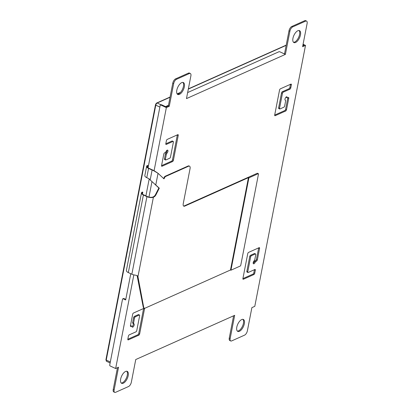 <?xml version="1.0" encoding="UTF-8"?>
<svg xmlns="http://www.w3.org/2000/svg" width="413" height="413" viewBox="0 0 413 413"><rect width="100%" height="100%" fill="white"/><g stroke="black" fill="none" stroke-linecap="round" stroke-linejoin="round"><path stroke-width="0.62" d="M302.781 45.791L303.958 45.265L302.972 44.805M133.843 274.888L115.64 368.525L118.541 367.229L114.138 389.898A3.769 1.75 115 0 0 114.695 392.35A3.769 1.75 115 0 0 115.635 392.293L128.541 386.527A3.769 1.75 115 0 0 131.344 382.206L135.748 359.537L234.677 315.325L230.17 338.51A3.769 1.75 115 0 0 230.733 340.962A3.769 1.75 115 0 0 231.672 340.906L244.573 335.139A3.769 1.75 115 0 0 247.377 330.818L251.884 307.633L254.79 306.338L305.512 45.399L302.605 46.7L307.112 23.526A3.769 1.75 115 0 0 306.549 21.073A3.769 1.75 115 0 0 305.61 21.13L292.709 26.897A3.769 1.75 115 0 0 289.905 31.212L285.398 54.387L186.469 98.604L190.878 75.935A3.769 1.75 115 0 0 190.316 73.483A3.769 1.75 115 0 0 189.376 73.535L176.475 79.306A3.769 1.75 115 0 0 173.672 83.622L169.263 106.291L168.359 105.867L172.763 83.199A3.769 1.75 -65 0 1 175.566 78.883L188.473 73.116A3.769 1.75 -65 0 1 189.412 73.06L190.316 73.483M305.512 45.399L303.08 44.263M187.647 92.558L278.925 51.759A0.754 0.315 -169 0 1 279.957 51.852L284.495 53.964L288.997 30.794A3.769 1.75 -65 0 1 291.8 26.473L304.706 20.707A3.769 1.75 -65 0 1 305.646 20.65L306.549 21.073M285.398 54.387L284.495 53.964M161.566 104.763A0.754 0.589 -114.1 0 0 161.127 104.747L160.481 105.036A0.754 0.589 65.9 0 1 160.92 105.052L161.566 104.763L166.098 106.879L168.359 105.867M148.066 167.792L160.187 105.444A0.754 0.589 65.9 0 1 160.481 105.036M123.9 298.537A0.754 0.589 -114.1 0 0 123.461 298.522L122.816 298.811A0.754 0.589 65.9 0 1 123.255 298.826L123.9 298.537L125.779 299.41M115.64 368.525L110.199 365.99A0.754 0.589 65.9 0 1 109.724 365.035L122.522 299.213A0.754 0.589 65.9 0 1 122.816 298.811M130.771 273.721L125.671 299.952L123.255 298.826M145.903 195.876L149.201 178.912M230.733 340.962L229.824 340.539A3.769 1.75 -65 0 1 229.267 338.087L233.598 315.806M114.695 392.35L113.792 391.927A3.769 1.75 -65 0 1 113.229 389.474L117.462 367.715M279.689 108.975A1.032 0.48 115 0 0 280.004 108.929L283.829 107.22A1.131 0.527 115 0 0 284.671 105.924L285.62 101.04A1.131 0.527 115 0 0 285.455 100.302A1.131 0.527 115 0 0 285.393 100.287A1.884 0.878 -65 0 1 285.29 100.251A1.884 0.878 -65 0 1 285.29 98.175A1.884 0.878 -65 0 1 286.88 96.838A1.884 0.878 -65 0 1 287.205 97.468A1.131 0.527 115 0 0 287.402 97.85A1.131 0.527 115 0 0 287.68 97.835L288.3 97.556A1.131 0.527 -65 0 1 288.584 97.54A1.131 0.527 -65 0 1 288.749 98.273L286.529 109.693A1.131 0.527 -65 0 1 285.688 110.989L275.151 115.697A1.131 0.527 -65 0 1 274.872 115.712A1.131 0.527 -65 0 1 274.702 114.979L279.534 90.127A1.131 0.527 -65 0 1 280.375 88.831L290.912 84.123A1.131 0.527 -65 0 1 291.196 84.107A1.131 0.527 -65 0 1 291.361 84.841L290.773 87.866A1.131 0.527 -65 0 1 289.931 89.162L283.266 92.14A1.131 0.527 115 0 0 282.425 93.436L279.544 108.268A1.032 0.48 115 0 0 279.689 108.975L278.78 108.552A1.032 0.48 -65 0 1 278.636 107.845L281.516 93.013A1.131 0.527 -65 0 1 282.358 91.717L289.028 88.738A1.131 0.527 115 0 0 289.869 87.442L290.453 84.417A1.131 0.527 115 0 0 290.473 84.319M274.686 115.077L284.784 110.565A1.131 0.527 115 0 0 285.626 109.269L287.846 97.85A1.131 0.527 115 0 0 287.861 97.752M287.402 97.85L286.493 97.427A1.131 0.527 -65 0 1 286.297 97.045A1.884 0.878 115 0 0 286.286 96.931M247.929 272.492L247.026 272.074A1.131 0.527 -65 0 1 246.855 271.336L249.736 256.504A1.032 0.48 -65 0 1 250.567 255.265L254.398 253.551A1.131 0.527 -65 0 1 254.676 253.536L255.585 253.959A1.131 0.527 115 0 0 255.301 253.974L251.476 255.688A1.032 0.48 115 0 0 250.645 256.927L247.764 271.759A1.131 0.527 115 0 0 247.929 272.492A1.131 0.527 115 0 0 248.213 272.477L254.878 269.498A1.131 0.527 -65 0 1 255.162 269.483A1.131 0.527 -65 0 1 255.327 270.216L254.738 273.241A1.131 0.527 -65 0 1 253.897 274.537L243.36 279.245A1.131 0.527 -65 0 1 243.081 279.26A1.131 0.527 -65 0 1 242.911 278.527L247.743 253.675A1.131 0.527 -65 0 1 248.585 252.379L259.121 247.671A1.131 0.527 -65 0 1 259.405 247.65A1.131 0.527 -65 0 1 259.57 248.389L257.351 259.808A1.131 0.527 -65 0 1 256.509 261.104L255.89 261.377A1.131 0.527 115 0 0 255.172 262.276A1.884 0.878 -65 0 1 253.499 263.799A1.884 0.878 -65 0 1 253.241 262.472A1.884 0.878 -65 0 1 254.212 260.701A1.131 0.527 115 0 0 254.806 259.581L255.755 254.697A1.131 0.527 115 0 0 255.585 253.959M253.19 263.282A1.884 0.878 115 0 0 254.263 261.852A1.131 0.527 -65 0 1 254.981 260.959L255.606 260.68A1.131 0.527 115 0 0 256.447 259.385L258.662 247.965A1.131 0.527 115 0 0 258.683 247.867M242.896 278.625L252.993 274.113A1.131 0.527 115 0 0 253.835 272.817L254.423 269.792A1.131 0.527 115 0 0 254.439 269.694M127.813 339.259L137.911 334.747A1.131 0.527 115 0 0 138.753 333.451L143.579 308.599A1.131 0.527 115 0 0 143.6 308.501M130.425 325.826L130.601 325.749A1.131 0.527 -65 0 1 130.885 325.728L131.793 326.151A1.131 0.527 115 0 0 131.51 326.167L130.89 326.446A1.131 0.527 -65 0 1 130.606 326.461A1.131 0.527 -65 0 1 130.441 325.728L132.661 314.308A1.131 0.527 -65 0 1 133.502 313.013L144.039 308.305A1.131 0.527 -65 0 1 144.323 308.289A1.131 0.527 -65 0 1 144.488 309.022L139.656 333.874A1.131 0.527 -65 0 1 138.814 335.17L128.278 339.878A1.131 0.527 -65 0 1 127.999 339.894A1.131 0.527 -65 0 1 127.829 339.161L128.417 336.136A1.131 0.527 -65 0 1 129.259 334.84L135.923 331.861A1.131 0.527 115 0 0 136.765 330.565L139.651 315.733A1.032 0.48 115 0 0 139.501 315.026A1.032 0.48 115 0 0 139.186 315.073L135.361 316.781A1.131 0.527 115 0 0 134.519 318.077L133.569 322.961A1.131 0.527 115 0 0 133.74 323.699A1.131 0.527 115 0 0 133.797 323.715A1.884 0.878 -65 0 1 133.9 323.751A1.884 0.878 -65 0 1 133.9 325.826A1.884 0.878 -65 0 1 132.31 327.163A1.884 0.878 -65 0 1 131.984 326.533A1.131 0.527 115 0 0 131.793 326.151M132 326.647A1.884 0.878 115 0 0 133.151 325.01A1.884 0.878 115 0 0 133.105 323.405M133.683 323.663L132.893 323.296A1.131 0.527 -65 0 1 132.831 323.276A1.131 0.527 -65 0 1 132.661 322.538L133.611 317.654A1.131 0.527 -65 0 1 134.452 316.358L138.283 314.649A1.032 0.48 -65 0 1 138.598 314.603L139.501 315.026M165.804 143.807L172.03 141.024A1.131 0.527 -65 0 1 172.314 141.009L173.217 141.432A1.131 0.527 115 0 0 172.939 141.447L166.269 144.426A1.131 0.527 -65 0 1 165.99 144.447A1.131 0.527 -65 0 1 165.819 143.709L166.408 140.688A1.131 0.527 -65 0 1 167.25 139.393L177.786 134.679A1.131 0.527 -65 0 1 178.07 134.664A1.131 0.527 -65 0 1 178.235 135.402L173.408 160.249A1.131 0.527 -65 0 1 172.567 161.545L162.025 166.258A1.131 0.527 -65 0 1 161.746 166.274A1.131 0.527 -65 0 1 161.576 165.536L163.796 154.121A1.131 0.527 -65 0 1 164.637 152.825L165.257 152.547A1.131 0.527 115 0 0 165.98 151.648A1.884 0.878 -65 0 1 167.647 150.125A1.884 0.878 -65 0 1 167.905 151.457A1.884 0.878 -65 0 1 166.94 153.223A1.131 0.527 115 0 0 166.346 154.348L165.396 159.232A1.131 0.527 115 0 0 165.561 159.965A1.131 0.527 115 0 0 165.845 159.95L169.676 158.241A1.032 0.48 115 0 0 170.502 157.002L173.388 142.17A1.131 0.527 115 0 0 173.217 141.432M165.561 159.965L164.658 159.547A1.131 0.527 -65 0 1 164.488 158.809L165.437 153.925A1.131 0.527 -65 0 1 166.031 152.805A1.884 0.878 115 0 0 167.053 150.224M161.56 165.639L171.658 161.127A1.131 0.527 115 0 0 172.5 159.831L177.332 134.979A1.131 0.527 115 0 0 177.347 134.881M121.231 383.016A6.593 3.067 115 0 0 126.306 378.205A6.593 3.067 115 0 0 126.729 371.23M177.373 94.195A6.593 3.067 115 0 0 182.448 89.384A6.593 3.067 115 0 0 182.871 82.404M293.509 42.286A6.593 3.067 115 0 0 298.584 37.48A6.593 3.067 115 0 0 299.007 30.5M237.367 331.112A6.593 3.067 115 0 0 242.441 326.301A6.593 3.067 115 0 0 242.865 319.321M279.544 108.268L278.636 107.845M250.645 256.927L249.736 256.504M251.476 255.688L250.567 255.265M139.186 315.073L138.283 314.649M125.578 371.457A6.593 3.067 -65 0 1 127.219 371.359A6.593 3.067 -65 0 1 127.209 378.628A6.593 3.067 -65 0 1 121.649 383.31A6.593 3.067 -65 0 1 121.061 377.534A6.593 3.067 -65 0 1 125.578 371.457M181.72 82.631A6.593 3.067 -65 0 1 183.362 82.538A6.593 3.067 -65 0 1 183.351 89.807A6.593 3.067 -65 0 1 177.791 94.484A6.593 3.067 -65 0 1 177.203 88.712A6.593 3.067 -65 0 1 181.72 82.631M297.856 30.727A6.593 3.067 -65 0 1 299.497 30.629A6.593 3.067 -65 0 1 299.487 37.898A6.593 3.067 -65 0 1 293.927 42.58A6.593 3.067 -65 0 1 293.338 36.803A6.593 3.067 -65 0 1 297.856 30.727M241.713 319.554A6.593 3.067 -65 0 1 243.355 319.455A6.593 3.067 -65 0 1 243.345 326.724A6.593 3.067 -65 0 1 237.785 331.402A6.593 3.067 -65 0 1 237.196 325.63A6.593 3.067 -65 0 1 241.713 319.554M169.263 106.291L166.362 107.592L160.92 105.052M166.362 107.592L154.126 170.538M151.912 181.932L148.964 197.078M146.636 166.305L144.834 175.571A4.708 1.972 11 0 0 146.77 177.673L148.499 178.483A3.769 2.937 65.9 0 1 150.172 179.975L159.304 188.173L156.073 194.575A3.769 1.75 -65 0 1 153.946 196.965L153.399 197.207A4.708 1.972 -169 0 1 146.93 196.65L143.399 195.003A4.708 1.972 -169 0 1 141.468 192.902L126.388 270.479A4.708 1.972 11 0 0 128.319 272.58L131.85 274.222A4.708 1.972 11 0 0 135.185 275.104L137.271 275.662L137.937 276.545L143.672 307.2A3.769 1.75 115 0 0 144.282 308.155A3.769 1.75 115 0 0 145.221 308.098L230.49 269.988L248.44 177.636L184.735 206.108A3.769 1.75 -65 0 1 183.795 206.164A3.769 1.75 -65 0 1 183.238 203.712L190.057 168.618A3.769 1.75 115 0 0 189.5 166.165A3.769 1.75 115 0 0 188.56 166.222L165.685 176.444A1.884 0.878 115 0 0 164.622 177.642L164.013 178.844A3.769 1.75 -65 0 1 163.801 178.695L158.045 173.305L153.316 170.512A4.708 1.972 -169 0 1 152.098 170.053L148.572 168.406A4.708 1.972 -169 0 1 146.636 166.305A4.708 1.972 -169 0 1 147.477 165.443M157.002 172.582L153.491 170.311A4.145 1.735 -169 0 1 152.423 169.908L148.892 168.261A4.145 1.735 -169 0 1 147.188 166.413A4.145 1.735 -169 0 1 147.931 165.654L147.596 167.394M154.756 184.172L158.85 187.967L155.618 194.363A3.769 1.75 -65 0 1 153.491 196.753L152.944 196.996A4.145 1.735 -169 0 1 147.25 196.505L143.724 194.859A4.145 1.735 -169 0 1 142.02 193.01A4.145 1.735 -169 0 1 142.764 192.251L142.309 192.04A4.708 1.972 -169 0 0 141.468 192.902M158.045 173.305L155.789 184.885L155.34 184.673M137.101 275.569L143.218 306.988A3.769 1.75 115 0 0 143.827 307.943L144.282 308.155M153.399 197.207L137.957 276.633L137.503 276.421M189.5 166.165L189.046 165.954A3.769 1.75 115 0 0 188.106 166.011L165.231 176.232A1.884 0.878 115 0 0 164.167 177.43L163.615 178.524M257.557 173.424A0.754 0.351 115 0 0 257.444 173.269A0.754 0.351 115 0 0 257.258 173.284L184.281 205.896A3.769 1.75 -65 0 1 183.589 206.025M142.815 192.226L142.464 194.038M240.774 265.192L258.461 174.183A0.754 0.351 115 0 0 258.352 173.692A0.754 0.351 115 0 0 258.161 173.708L248.894 177.848L230.944 270.2L240.211 266.06A0.754 0.351 115 0 0 240.774 265.192M230.49 269.988L230.944 270.2M248.44 177.636L248.894 177.848M158.85 187.967L159.304 188.173M289.931 89.162L289.028 88.738M283.266 92.14L282.358 91.717M290.773 87.866L289.869 87.442M291.361 84.841L290.453 84.417M275.151 115.697L274.702 115.49M285.688 110.989L284.784 110.565M286.529 109.693L285.626 109.269M288.749 98.273L287.846 97.85M287.205 97.468L286.297 97.045M282.425 93.436L281.516 93.013M247.764 271.759L246.855 271.336M255.301 253.974L254.398 253.551M255.172 262.276L254.263 261.852M255.89 261.377L254.981 260.959M256.509 261.104L255.606 260.68M257.351 259.808L256.447 259.385M259.57 248.389L258.662 247.965M243.36 279.245L242.911 279.033M253.897 274.537L252.993 274.113M254.738 273.241L253.835 272.817M255.327 270.216L254.423 269.792M128.278 339.878L127.829 339.672M138.814 335.17L137.911 334.747M139.656 333.874L138.753 333.451M144.488 309.022L143.579 308.599M130.89 326.446L130.441 326.239M131.51 326.167L130.601 325.749M133.569 322.961L132.661 322.538M134.519 318.077L133.611 317.654M135.361 316.781L134.452 316.358M172.939 141.447L172.03 141.024M165.396 159.232L164.488 158.809M166.346 154.348L165.437 153.925M166.94 153.223L166.031 152.805M162.025 166.258L161.576 166.047M172.567 161.545L171.658 161.127M173.408 160.249L172.5 159.831M178.235 135.402L177.332 134.979M166.269 144.426L165.819 144.22M305.61 21.13L304.706 20.707M292.709 26.897L291.8 26.473M289.905 31.212L288.997 30.794M189.376 73.535L188.473 73.116M176.475 79.306L175.566 78.883M173.672 83.622L172.763 83.199M114.138 389.898L113.229 389.474M230.17 338.51L229.267 338.087M284.603 53.401L283.932 53.7M168.468 105.31L165.541 106.616M159.867 107.07L155.784 105.165A1.884 0.878 -65 0 1 157.188 103.007L170.032 97.267M110.323 361.964L106.239 360.059L155.784 105.165A0.754 0.315 -169 0 1 155.474 104.83L105.929 359.723L106.518 361.287A1.884 0.878 -65 0 1 106.239 360.059A0.754 0.315 -169 0 1 105.929 359.723M161.024 104.794L157.188 103.007A0.754 0.589 -114.1 0 0 156.749 102.992C156.382 103.023 155.959 103.632 155.474 104.83M177.239 94.045L180.213 92.718M188.318 89.094L286.168 45.363M153.491 196.753L153.946 196.965M137.488 276.328L137.937 276.545M152.098 170.053L150.172 179.975M146.93 196.65L131.85 274.222M143.399 195.003L128.319 272.58M148.572 168.406L146.77 177.673M142.423 193.991L142.764 192.251M164.167 177.43L164.622 177.642M165.231 176.232L165.685 176.444M188.106 166.011L188.56 166.222M184.281 205.896L184.735 206.108M257.258 173.284L258.161 173.708M143.218 306.988L143.672 307.2M155.618 194.363L156.073 194.575M285.455 100.302L285.176 100.173M133.74 323.699L132.831 323.276M156.749 102.992L170.073 97.034M177.125 93.885L180.543 92.357M188.364 88.862L286.209 45.131M110.126 362.97L106.518 361.287M257.444 173.269L258.352 173.692M156.703 172.34L157.363 172.83"/></g></svg>
